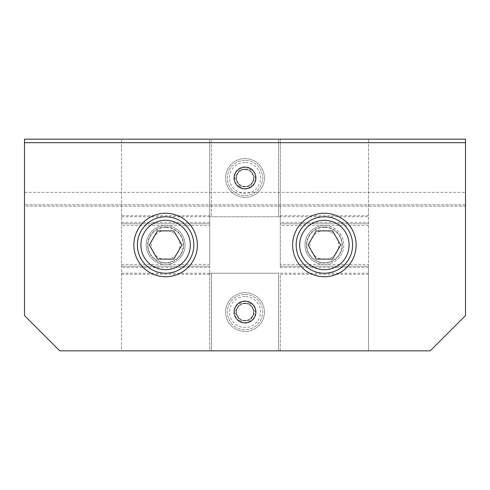 <?xml version="1.0" encoding="UTF-8"?>
<svg xmlns="http://www.w3.org/2000/svg" width="490" height="490" viewBox="0 0 490 490"><rect width="100%" height="100%" fill="white"/><g stroke="black" fill="none" stroke-linecap="round" stroke-linejoin="round"><path stroke-width="0.37" stroke-dasharray="2.45 1.84" d="M368.48 267.577L280.28 267.577L280.28 264.404L324.38 264.404A19.404 19.404 0 0 0 341.187 235.298A19.404 19.404 0 0 0 307.573 235.298A19.404 19.404 0 0 0 324.38 264.404L368.48 264.404L368.48 350.84L368.48 139.16L368.48 264.404M324.38 227.36A17.64 17.64 0 0 0 309.104 253.82A17.64 17.64 0 0 0 339.656 253.82A17.64 17.64 0 0 0 324.38 227.36A17.64 17.64 0 0 1 339.656 253.82A17.64 17.64 0 0 1 309.104 253.82A17.64 17.64 0 0 1 324.38 227.36M324.38 230.606A14.394 14.394 0 0 0 311.916 252.197A14.394 14.394 0 0 0 336.844 252.197A14.394 14.394 0 0 0 324.38 230.606M324.38 216.776A28.224 28.224 0 0 1 348.825 259.112A28.224 28.224 0 0 1 299.935 259.112A28.224 28.224 0 0 1 324.38 216.776M308.088 245L316.234 259.112L332.526 259.112L340.673 245L332.526 230.888L316.234 230.888L308.088 245M121.52 222.423L209.72 222.423L209.72 225.596L165.62 225.596A19.404 19.404 0 0 0 146.216 245A19.404 19.404 0 0 0 165.62 264.404A19.404 19.404 0 0 0 182.427 235.298A19.404 19.404 0 0 0 148.813 235.298A19.404 19.404 0 0 0 165.62 264.404L209.72 264.404L209.72 267.577L121.52 267.577L121.52 139.16L24.5 139.16L24.5 315.56L59.78 350.84L121.52 350.84L121.52 267.577M165.62 227.36A17.64 17.64 0 0 0 150.344 253.82A17.64 17.64 0 0 0 180.896 253.82A17.64 17.64 0 0 0 165.62 227.36A17.64 17.64 0 0 1 180.896 253.82A17.64 17.64 0 0 1 150.344 253.82A17.64 17.64 0 0 1 165.62 227.36M165.62 230.606A14.394 14.394 0 0 0 153.156 252.197A14.394 14.394 0 0 0 178.084 252.197A14.394 14.394 0 0 0 165.62 230.606M165.62 216.776A28.224 28.224 0 0 1 190.065 259.112A28.224 28.224 0 0 1 141.175 259.112A28.224 28.224 0 0 1 165.62 216.776M149.328 245L157.474 259.112L173.766 259.112L181.913 245L173.766 230.888L157.474 230.888L149.328 245M245 294.392A17.64 17.64 0 0 1 260.276 320.852A17.64 17.64 0 0 1 229.724 320.852A17.64 17.64 0 0 1 245 294.392A17.64 17.64 0 0 0 229.724 320.852A17.64 17.64 0 0 0 260.276 320.852A17.64 17.64 0 0 0 245 294.392M250.09 303.212L239.91 303.212L234.814 312.032L239.91 320.852L250.09 320.852L255.186 312.032L250.09 303.212L255.186 312.032L250.09 320.852L239.91 320.852L234.814 312.032L239.91 303.212L250.09 303.212M368.48 215.716L280.28 215.716L280.28 139.16L280.28 216.776L278.516 216.776L280.28 216.776L280.28 222.423L368.48 222.423M280.28 215.716L280.28 216.776L368.48 216.776M264.404 177.968A19.404 19.404 0 0 1 235.298 194.775A19.404 19.404 0 0 1 235.298 161.161A19.404 19.404 0 0 1 264.404 177.968A19.404 19.404 0 0 0 235.298 161.161A19.404 19.404 0 0 0 235.298 194.775A19.404 19.404 0 0 0 264.404 177.968M245 160.328A17.64 17.64 0 0 0 229.724 186.788A17.64 17.64 0 0 0 260.276 186.788A17.64 17.64 0 0 0 245 160.328A17.64 17.64 0 0 1 260.276 186.788A17.64 17.64 0 0 1 229.724 186.788A17.64 17.64 0 0 1 245 160.328A17.64 17.64 0 0 1 260.276 186.788A17.64 17.64 0 0 1 229.724 186.788A17.64 17.64 0 0 1 245 160.328M209.72 222.423L209.72 216.776L211.484 216.776L211.484 139.16L209.72 139.16L211.484 139.16L211.484 216.776L209.72 216.776L209.72 139.16L209.72 215.716L121.52 215.716M211.484 216.776L278.516 216.776L278.516 139.16L280.28 139.16L278.516 139.16L278.516 216.776L211.484 216.776M280.28 267.577L280.28 216.776M121.52 216.776L209.72 216.776L209.72 139.16L465.5 139.16L465.5 315.56L430.22 350.84L280.28 350.84L280.28 274.284L368.48 274.284M209.72 216.776L209.72 215.716M121.52 274.284L209.72 274.284L209.72 139.16L121.52 139.16L121.52 350.84L209.72 350.84L209.72 267.577M209.72 225.596L209.72 264.404M280.28 264.404L280.28 222.423M209.72 274.284L209.72 273.224L211.484 273.224L209.72 273.224L209.72 350.84L278.516 350.84L278.516 273.224L211.484 273.224L211.484 350.84L209.72 350.84L211.484 350.84L211.484 273.224L278.516 273.224L278.516 350.84L280.28 350.84L278.516 350.84L280.28 350.84L280.28 274.284M264.404 312.032A19.404 19.404 0 0 1 235.298 328.839A19.404 19.404 0 0 1 235.298 295.225A19.404 19.404 0 0 1 264.404 312.032A19.404 19.404 0 0 0 235.298 295.225A19.404 19.404 0 0 0 235.298 328.839A19.404 19.404 0 0 0 264.404 312.032M368.48 225.596L324.38 225.596A19.404 19.404 0 0 0 304.976 245A19.404 19.404 0 0 0 324.38 264.404A19.404 19.404 0 0 0 343.784 245A19.404 19.404 0 0 0 324.38 225.596L280.28 225.596M368.48 266.168L280.28 266.168L368.48 266.168M280.28 273.224L368.48 273.224M121.52 223.832L209.72 223.832L121.52 223.832M121.52 264.404L165.62 264.404A19.404 19.404 0 0 0 185.024 245A19.404 19.404 0 0 0 165.62 225.596L121.52 225.596M24.5 192.356L24.5 142.688L24.5 204.783L24.5 192.356L465.5 192.356L465.5 142.688L465.5 204.783L465.5 192.356L24.5 192.356M24.5 206.192L24.5 204.783L24.5 206.192L465.5 206.192L465.5 204.783L465.5 206.192L24.5 206.192M280.28 223.832L368.48 223.832L280.28 223.832M209.72 266.168L121.52 266.168L209.72 266.168M121.52 273.224L209.72 273.224M324.38 213.248A31.752 31.752 0 0 0 296.885 260.876A31.752 31.752 0 0 0 351.875 260.876A31.752 31.752 0 0 0 324.38 213.248M165.62 213.248A31.752 31.752 0 0 0 138.125 260.876A31.752 31.752 0 0 0 193.115 260.876A31.752 31.752 0 0 0 165.62 213.248M24.5 142.688L465.5 142.688M239.91 186.788L234.814 177.968L239.91 169.148L250.09 169.148L255.186 177.968L250.09 186.788L239.91 186.788L250.09 186.788L255.186 177.968L250.09 169.148L239.91 169.148L234.814 177.968L239.91 186.788M245 188.552A10.584 10.584 0 0 0 255.584 177.968A10.584 10.584 0 0 0 245 167.384A10.584 10.584 0 0 0 234.416 177.968A10.584 10.584 0 0 0 245 188.552M233.889 177.968A11.111 11.111 0 0 1 250.555 168.346A11.111 11.111 0 0 1 250.555 187.59A11.111 11.111 0 0 1 233.889 177.968A11.111 11.111 0 0 1 250.555 168.346A11.111 11.111 0 0 1 250.555 187.59A11.111 11.111 0 0 1 233.889 177.968M245 167.384A10.584 10.584 0 0 1 254.163 183.26A10.584 10.584 0 0 1 235.837 183.26A10.584 10.584 0 0 1 245 167.384A10.584 10.584 0 0 1 254.163 183.26A10.584 10.584 0 0 1 235.837 183.26A10.584 10.584 0 0 1 245 167.384M245 169.546A8.422 8.422 0 0 1 253.422 177.968A8.422 8.422 0 0 1 245 186.39A8.422 8.422 0 0 1 236.578 177.968A8.422 8.422 0 0 1 245 169.546M245 186.641A8.673 8.673 0 0 1 236.327 177.968A8.673 8.673 0 0 1 245 169.295A8.673 8.673 0 0 1 253.673 177.968A8.673 8.673 0 0 1 245 186.641M245 169.295A8.673 8.673 0 0 1 252.509 182.305A8.673 8.673 0 0 1 237.491 182.305A8.673 8.673 0 0 1 245 169.295M245 303.61A8.422 8.422 0 0 1 253.422 312.032A8.422 8.422 0 0 1 245 320.454A8.422 8.422 0 0 1 236.578 312.032A8.422 8.422 0 0 1 245 303.61M245 320.705A8.673 8.673 0 0 1 236.327 312.032A8.673 8.673 0 0 1 245 303.359A8.673 8.673 0 0 1 253.673 312.032A8.673 8.673 0 0 1 245 320.705M245 303.359A8.673 8.673 0 0 1 252.509 316.369A8.673 8.673 0 0 1 237.491 316.369A8.673 8.673 0 0 1 245 303.359M245 322.616A10.584 10.584 0 0 0 255.584 312.032A10.584 10.584 0 0 0 245 301.448A10.584 10.584 0 0 0 234.416 312.032A10.584 10.584 0 0 0 245 322.616M233.889 312.032A11.111 11.111 0 0 1 250.555 302.41A11.111 11.111 0 0 1 250.555 321.654A11.111 11.111 0 0 1 233.889 312.032A11.111 11.111 0 0 1 250.555 302.41A11.111 11.111 0 0 1 250.555 321.654A11.111 11.111 0 0 1 233.889 312.032M245 301.448A10.584 10.584 0 0 1 254.163 317.324A10.584 10.584 0 0 1 235.837 317.324A10.584 10.584 0 0 1 245 301.448A10.584 10.584 0 0 1 254.163 317.324A10.584 10.584 0 0 1 235.837 317.324A10.584 10.584 0 0 1 245 301.448M324.38 227.005A17.995 17.995 0 0 1 339.962 253.998A17.995 17.995 0 0 1 308.798 253.998A17.995 17.995 0 0 1 324.38 227.005M165.62 227.005A17.995 17.995 0 0 1 181.202 253.998A17.995 17.995 0 0 1 150.038 253.998A17.995 17.995 0 0 1 165.62 227.005M245 296.511A15.521 15.521 0 0 0 231.556 319.792A15.521 15.521 0 0 0 258.444 319.792A15.521 15.521 0 0 0 245 296.511M465.5 204.783L24.5 204.783L465.5 204.783M245 162.447A15.521 15.521 0 0 0 231.556 185.728A15.521 15.521 0 0 0 258.444 185.728A15.521 15.521 0 0 0 245 162.447M245 167.029A10.939 10.939 0 0 0 235.531 183.438A10.939 10.939 0 0 0 254.469 183.438A10.939 10.939 0 0 0 245 167.029M245 301.093A10.939 10.939 0 0 0 235.531 317.502A10.939 10.939 0 0 0 254.469 317.502A10.939 10.939 0 0 0 245 301.093"/><path stroke-width="0.73" d="M324.38 216.776A28.224 28.224 0 0 0 299.935 259.112A28.224 28.224 0 0 0 348.825 259.112A28.224 28.224 0 0 0 324.38 216.776M316.234 230.888L332.526 230.888L340.673 245L332.526 259.112L316.234 259.112L308.088 245L316.234 230.888M165.62 216.776A28.224 28.224 0 0 0 141.175 259.112A28.224 28.224 0 0 0 190.065 259.112A28.224 28.224 0 0 0 165.62 216.776M157.474 230.888L173.766 230.888L181.913 245L173.766 259.112L157.474 259.112L149.328 245L157.474 230.888M59.78 350.84L430.22 350.84L465.5 315.56L465.5 139.16L24.5 139.16L24.5 315.56L59.78 350.84M24.5 142.688L465.5 142.688M324.38 213.248A31.752 31.752 0 0 1 351.875 260.876A31.752 31.752 0 0 1 296.885 260.876A31.752 31.752 0 0 1 324.38 213.248M165.62 213.248A31.752 31.752 0 0 1 193.115 260.876A31.752 31.752 0 0 1 138.125 260.876A31.752 31.752 0 0 1 165.62 213.248M324.38 220.304A24.696 24.696 0 0 1 345.769 257.348A24.696 24.696 0 0 1 302.992 257.348A24.696 24.696 0 0 1 324.38 220.304M165.62 220.304A24.696 24.696 0 0 1 187.008 257.348A24.696 24.696 0 0 1 144.232 257.348A24.696 24.696 0 0 1 165.62 220.304"/></g></svg>
